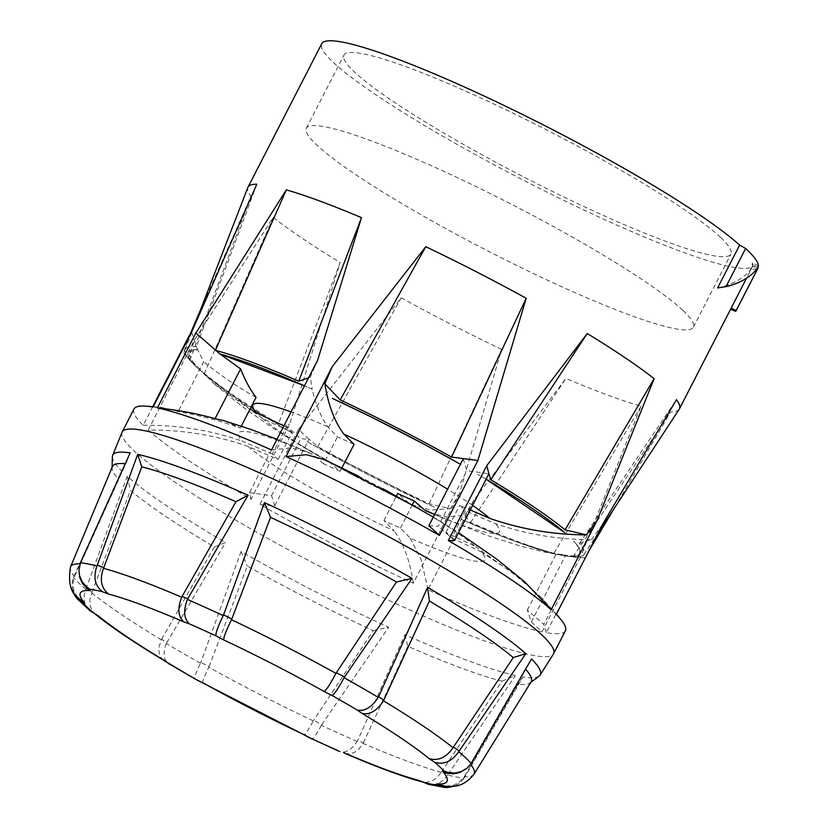 <?xml version="1.0" encoding="UTF-8"?>
<svg xmlns="http://www.w3.org/2000/svg" width="829" height="829" viewBox="0 0 829 829"><rect width="100%" height="100%" fill="white"/><g stroke="black" fill="none" stroke-linecap="round" stroke-linejoin="round"><path stroke-width="0.62" stroke-dasharray="4.14 3.11" d="M556.228 614.476L540.28 596.507L512.011 572.3L480.893 551.699A138.588 16.653 27.2 0 1 410.21 538.114L400.469 528.032A103.604 12.445 -152.8 0 1 383.889 520.539L394.148 530.861A138.588 16.653 27.2 0 1 248.14 446.489L278.078 459.401A103.604 12.445 -152.8 0 1 272.316 453.981L286.419 427.09A103.335 12.414 -152.8 0 0 288.906 429.619A103.335 12.414 -152.8 0 0 292.181 432.51L262.575 418.407L213.271 383.091L188.701 357.62L204.286 373.796A224.224 26.942 -152.8 0 0 278.471 423.837L340.18 262.544A242.534 29.139 27.2 0 1 273.269 217.416L194.359 340.242L188.701 357.62M278.078 459.401L292.181 432.51M400.469 528.032L412.334 504.768M383.889 520.539L396.449 495.887M341.911 467.857L340.128 471.318L329.31 462.085A138.588 16.653 27.2 0 1 475.318 546.446L445.929 532.456A103.604 12.445 -152.8 0 1 449.214 535.337A103.604 12.445 -152.8 0 1 451.701 537.866L465.338 510.778A103.335 12.414 -152.8 0 0 459.577 505.358L470.271 509.97M445.929 532.456L459.577 505.358M317.662 360.149L310.253 377.174L312.191 389.184L304.492 385.786L312.191 389.215C315.694 404.365 320.854 416.873 327.673 426.738L337.496 436.904A103.335 12.414 -152.8 0 1 354.076 444.396M310.253 377.174L308.575 377.848M191.572 332.18L196.411 346.698A224.224 26.942 -152.8 0 0 185.105 349.641A224.224 26.942 -152.8 0 0 189.872 360.252L183.634 352.853L188.328 338.491M189.872 360.252L250.938 196.421A242.534 29.139 27.2 0 1 247.84 187.52M200.494 309.87L250.938 196.421M445.67 786.306L453.722 785.198L459.712 781.882L464.613 776.162L464.157 778.151A229.892 27.616 27.2 0 1 447.629 774.97L448.116 774.234L441.639 771.747L437.101 777.54L431.961 781.022L426.396 782.4L421.08 781.55M447.629 774.97L443.992 779.581L438.914 783.208L433.308 784.794L428.883 784.441M345.092 753.426L349.755 754.048L354.553 752.38L359.164 748.711L363.413 742.815L357.579 740.743L353.776 746.204L349.278 750.048L344.563 751.965L340.004 751.654M357.185 741.509A229.892 27.616 27.2 0 1 321.362 725.323L321.818 724.577L313.611 720.297L313.269 720.888C307.849 731.012 304.647 735.551 303.683 734.525M321.362 725.323C315.942 735.333 312.647 739.769 311.486 738.608M203.167 682.92C201.841 682.775 203.716 677.552 208.794 667.262L209.074 666.63L200.825 662.454L200.483 663.262C195.489 673.5 193.758 678.723 195.302 678.961M200.483 663.262A229.892 27.616 27.2 0 1 166.349 643.542L166.753 642.765L161.624 639.211L159.292 646.092L158.981 651.967L160.38 656.827L163.344 660.102M166.349 643.542L164.515 649.034L163.987 654.92L165.158 659.853L168.038 663.366M95.957 614.631L92.185 610.818L90.081 605.491L89.936 599.305L92.009 592.248L86.185 588.414L84.226 594.88L84.216 601.108L86.175 606.579L89.055 609.989M77.605 597.429L73.688 590.082L72.9 583.295L74.423 576.611A226.835 27.253 27.2 0 1 70.527 566.87M72.579 590.248L71.999 583.388L73.408 577.533L74.423 576.611M78.931 571.751L80.796 561.979M471.66 762.649L465.639 769.302M464.157 778.151L460.219 782.7L454.727 786.047M92.009 592.248L130.495 490.436A235.415 28.279 -152.8 0 0 214.338 546.995L161.624 639.211M80.786 563.243L125.801 463.784A235.415 28.279 -152.8 0 0 125.241 463.732M112.381 466.644A235.415 28.279 -152.8 0 0 112.102 468.043A235.415 28.279 -152.8 0 0 118.474 479.141L74.703 575.979M464.613 776.162L517.949 684.226A235.415 28.279 -152.8 0 0 530.156 682.899A235.415 28.279 -152.8 0 0 531.13 681.852M525.607 669.241A235.415 28.279 -152.8 0 0 525.285 668.879L470.696 763.416M363.413 742.815L407.785 646.309A235.415 28.279 -152.8 0 0 502.001 681.169L441.639 771.747M209.074 666.63L247.291 566.031A235.415 28.279 -152.8 0 0 373.205 630.682L313.611 720.297M373.205 630.682L388.635 627.284A240.348 28.87 27.2 0 1 241.063 551.523L247.291 566.031M321.818 724.577L388.635 627.284M502.001 681.169L515.389 675.521A240.348 28.87 27.2 0 1 404.956 634.662L357.579 740.743M404.956 634.662L407.785 646.309M448.116 774.234L515.389 675.521M539.171 676.112A240.348 28.87 27.2 0 1 522.912 676.961L464.613 777.395M522.912 676.961L517.949 684.226M525.285 668.879L531.513 658.972M130.163 452.924L125.801 463.784M118.474 479.141L121.562 470.913A240.348 28.87 27.2 0 1 112.361 456.758M73.75 576.735L121.562 470.913M214.338 546.995L225.509 542.539A240.348 28.87 27.2 0 1 127.241 476.24L86.185 588.414M127.241 476.24L130.495 490.436M166.753 642.765L225.509 542.539M241.063 551.523L200.825 662.454M122.05 432.272A242.534 29.139 -152.8 0 0 133.749 450.582A242.534 29.139 -152.8 0 0 366.149 589.533A242.534 29.139 -152.8 0 0 553.451 653.988M307.062 441.577A220.276 26.466 -152.8 0 0 314.937 446.033L427.256 503.877A220.276 26.466 -152.8 0 0 435.194 507.586L427.256 503.877A220.276 26.466 -152.8 0 1 314.937 446.033L307.062 441.577M203.519 373.682L203.623 373.765C222.39 389.682 252.285 409.65 293.331 433.671L293.342 433.671A220.276 26.466 -152.8 0 1 203.633 373.775L203.519 373.682A220.307 26.466 -152.8 0 0 293.445 433.743M429.153 503.731L501.649 349.382L459.494 493.442L413.339 583.253A242.534 29.139 27.2 0 1 259.985 504.374L274.7 505.959L309.02 439.194L317.776 446.551A224.224 26.942 -152.8 0 0 429.153 503.731L450.24 508.747L430.697 510.042L413.516 505.203L408.583 502.768L397.682 493.473M259.985 504.374L298.492 429.453L309.02 439.194L300.844 438.717L284.565 424.386L278.471 423.837M461.328 464.779L460.976 464.603A220.276 26.466 -152.8 0 0 460.416 464.281A220.307 26.466 -152.8 0 1 461.328 464.8L460.965 464.572M486.084 479.203L477.649 474.219A220.307 26.466 -152.8 0 1 486.084 479.214M486.074 479.224A220.276 26.466 -152.8 0 0 477.939 474.406L477.649 474.209M463.193 458.893L466.851 470.665L488.892 473.742M564.601 555.855A220.276 26.466 -152.8 0 0 571.678 556.497A220.276 26.466 -152.8 0 0 578.808 547.72A220.276 26.466 -152.8 0 0 573.523 540.974L578.818 547.71L579.896 553.741L571.678 556.487L564.601 555.855A220.307 26.466 -152.8 0 0 579.958 553.793A220.307 26.466 -152.8 0 0 573.461 540.891M519.835 543.057L556.383 554.28A220.276 26.466 -152.8 0 1 519.835 543.057A220.276 26.466 -152.8 0 1 498.944 535.151L519.835 543.057M461.421 519.441L498.944 535.151A220.276 26.466 -152.8 0 1 461.421 519.441L461.421 519.441M429.888 512.602L446.189 516.944L464.82 515.337L470.613 522.477A224.224 26.942 -152.8 0 0 553.927 553.295L565.658 555.192L555.938 554.394L572.953 556.943A224.224 26.942 -152.8 0 0 583.937 554.611A224.224 26.942 -152.8 0 0 579.471 543.389L591.44 539.658C558.145 539.617 526.104 534.27 495.327 523.607L465.338 510.778M730.991 308.554L752.67 266.15A242.534 29.139 27.2 0 1 521.078 178.96A242.534 29.139 27.2 0 1 321.704 43.75M717.613 287.932C732.815 284.461 743.748 278.357 750.4 269.612L752.908 264.72A242.534 29.139 27.2 0 1 752.711 266.192L746.514 278.243M565.409 630.745A242.534 29.139 27.2 0 1 546.321 632.672L588.808 551.088M679.231 409.225A242.534 29.139 27.2 0 1 670.599 411.899L613.895 508.892M531.337 621.968L542.011 631.853A242.534 29.139 27.2 0 1 427.878 589.823L474.022 500.011L565.906 378.428A242.534 29.139 27.2 0 0 641.045 406.22L580.518 556.922L565.658 555.192L531.337 621.968L527.337 610.03L543.783 624.351L578.093 557.585L584.828 557.751M542.011 631.853L580.518 556.922M501.649 349.382A242.534 29.139 27.2 0 1 401.215 297.818L298.492 429.453M248.14 446.489C216.141 435.246 182.826 429.764 148.204 430.044A242.534 29.139 27.2 0 0 251.094 499.234L289.601 424.313L340.18 262.544M148.204 430.044L194.359 340.242M152.764 406.604L143.158 425.298A242.534 29.139 27.2 0 1 133.977 409.029M470.613 522.477L565.906 378.428M474.022 500.011L464.82 515.337M224.887 420.935L240.348 427.94C220.141 420.863 199.395 415.402 178.121 411.547L161.759 407.474L153.064 407.101M256.824 184.193L196.411 346.698L197.665 349.703L188.09 352.377L194.514 365.216A220.276 26.466 -152.8 0 1 197.675 349.734L203.685 361.807L178.121 411.547M579.471 543.389L676.474 399.661M602.382 524.674L591.44 539.658M204.286 373.796L273.269 217.416M459.494 493.442L450.24 508.747M251.094 499.234L249.446 492.706L284.565 424.386L289.601 424.313M553.927 553.295L641.045 406.22M572.953 556.943L670.599 411.899M183.634 352.853L197.603 368.356L250.068 409.029M256.057 397.381C237.56 386.967 220.099 375.112 203.685 361.807M283.881 425.888L286.419 427.09M274.7 505.959L271.58 495.669L249.446 492.706M271.58 495.669L300.844 438.717M317.776 446.551L401.215 297.818M428.873 525.659L438.251 526.301L466.851 470.665M454.572 540.518L438.251 526.301M475.318 546.446L524.622 581.761M451.701 537.866L480.893 551.699M340.128 471.318A103.604 12.445 -152.8 0 0 323.548 463.815L337.496 436.904M272.316 453.981L242.555 441.246A138.588 16.653 27.2 0 1 313.248 454.82L323.548 463.815M546.321 632.672L543.783 624.351M410.21 538.114L421.028 559.502L427.598 587.367M329.31 462.085L328.667 461.598M413.339 583.253C410.054 561.057 403.661 543.596 394.148 530.861M527.337 610.03L555.938 554.394M240.348 427.94L241.28 426.137M143.158 425.298C177.613 424.862 210.753 430.178 242.555 441.246M271.508 449.96L291.01 447.836L307.994 452.251L313.248 454.82M312.191 389.215L312.181 389.195A220.307 26.466 -152.8 0 0 304.481 385.806M735.706 311.383L757.716 268.544L752.67 266.15M758.069 268.005A248.078 29.803 27.2 0 1 757.716 268.544M720.567 237.395A217.581 26.145 -152.8 0 0 511.047 112.236A217.581 26.145 -152.8 0 0 343.9 55.149A217.581 26.145 -152.8 0 0 525.472 177.862A217.581 26.145 -152.8 0 0 730.95 254.068A217.581 26.145 -152.8 0 0 720.567 237.395M758.473 265.84L752.307 262.907A241.146 28.974 27.2 0 1 752.121 264.296L752.711 266.192M757.685 267.384L752.121 264.296M756.929 268.845L750.4 269.612M752.908 264.72L752.307 262.907M197.665 349.714A220.307 26.466 -152.8 0 0 188.079 352.387A220.307 26.466 -152.8 0 0 194.566 365.278M461.297 519.379A220.307 26.466 -152.8 0 0 556.497 554.311M306.958 441.515A220.307 26.466 -152.8 0 0 435.308 507.638M682.992 310.492A217.581 26.145 27.2 0 1 693.376 327.165A217.581 26.145 27.2 0 1 487.898 250.959A217.581 26.145 27.2 0 1 306.326 128.257A217.581 26.145 27.2 0 1 473.483 185.344A217.581 26.145 27.2 0 1 682.992 310.492M441.266 772.338A226.835 27.253 27.2 0 1 363.092 743.416M313.269 720.888A226.835 27.253 27.2 0 1 208.794 667.262M161.313 639.822A226.835 27.253 27.2 0 1 91.75 592.89M474.001 774.224A226.835 27.253 27.2 0 1 464.25 776.752M85.853 589.243A229.892 27.616 27.2 0 1 73.408 577.533M262.575 418.407A138.588 16.653 -152.8 0 0 408.583 502.768M472.623 505.389A138.588 16.653 -152.8 0 0 447.608 489.203M434.676 514.363A138.588 16.653 -152.8 0 0 495.327 523.607M327.673 426.738A138.588 16.653 -152.8 0 0 291.062 411.909M421.702 781.788L422.365 781.975M530.156 682.899L530.767 682.443M112.102 468.043L112.112 467.276M413.516 505.203L411.681 504.333M409.806 503.524L328.17 461.566L298.461 443.992L354.978 476.157L325.476 460.012C303.839 447.722 284.824 436.044 268.43 424.976L242.327 406.593L213.26 383.091M576.176 557.399L545.669 552.363L520.001 545.948L486.892 535.368L434.541 514.643M434.583 514.56L441.235 517.369L434.583 514.55M197.592 368.356L187.986 358.283M540.301 596.497L556.435 614.071M419.764 509.047L440.417 521.482L382.822 488.654M433.318 517.006L458.582 532.715M153.292 406.656L161.759 407.453M277.01 439.266L307.994 452.251M310.647 453.494L311.922 454.023M583.937 554.611L598.124 532.964M185.105 349.641L194.338 325.787M693.376 327.165L730.95 254.068M306.326 128.257L343.9 55.149"/><path stroke-width="1.24" d="M396.449 495.887L397.682 493.473A103.335 12.414 -152.8 0 0 414.272 500.965L424.645 510.032L434.541 514.643M412.334 504.768L414.272 500.965M157.375 407.93C177.023 409.858 196.255 413.433 215.063 418.645L240.628 368.905L220.048 354.024L304.481 385.806L219.996 353.993L195.872 333.009L286.347 189.862A242.534 29.139 27.2 0 1 361.496 217.664L317.662 360.149L271.508 449.96A242.534 29.139 27.2 0 0 157.375 407.93L195.872 333.009M308.575 377.848L298.741 381.164A224.224 26.942 -152.8 0 0 215.395 350.346L286.347 189.862M188.328 338.491L200.494 309.87M454.727 786.047L447.67 787.55L444.645 787.426L428.883 784.441L418.718 780.358L424.883 782.731A209.177 25.129 -152.8 0 0 437.09 785.073L437.09 783.882L445.67 786.306C450.769 785.933 461.908 789.26 474.001 774.224L531.13 681.852A235.415 28.279 -152.8 0 0 525.607 669.241M427.298 783.944L424.883 782.731M345.62 753.634L345.092 753.426C376.511 766.98 402.272 776.493 422.365 781.975M94.9 613.864C111.241 627.087 134.132 642.537 163.572 660.236L194.929 678.941L311.486 738.608A209.177 25.129 -152.8 0 0 337.942 750.566M339.465 751.437L311.486 738.608M202.856 682.941L194.95 678.951M163.572 660.236L170.09 664.392A209.177 25.129 -152.8 0 0 195.302 678.961M168.515 663.677L170.09 664.392M98.278 615.843L90.351 610.963L98.278 615.843A206.11 24.756 -152.8 0 0 165.209 660.993M215.892 635.853C215.571 633.055 218.027 626.32 223.239 615.626L223.592 614.807L231.778 619.097L231.498 619.74C226.213 630.465 223.612 637.19 223.706 639.936L215.892 635.853A209.177 25.129 -152.8 0 0 189.437 623.895L183.872 621.926A206.11 24.756 -152.8 0 0 108.661 594.103L102.495 591.73A209.177 25.129 -152.8 0 0 90.288 589.388L90.288 590.58A206.11 24.756 -152.8 0 0 84.434 602.828L83.408 603.491L77.315 598.901L90.351 610.963M84.434 602.828L77.605 597.429C70.392 592.155 68.04 581.968 70.527 566.87A226.835 27.253 27.2 0 1 80.05 563.855M77.315 598.901L75.356 596.403L72.579 590.248M90.288 590.58L87.563 588.849L82.672 583.782L79.708 577.471L78.931 570.497L80.444 562.798L130.163 452.924A240.348 28.87 27.2 0 0 112.64 455.359L122.05 432.272A242.534 29.139 -152.8 0 1 122.174 431.992A242.534 29.139 -152.8 0 1 152.919 432.614A242.534 29.139 -152.8 0 1 357.61 520.249A242.534 29.139 -152.8 0 1 540.093 633.346A242.534 29.139 -152.8 0 1 553.596 653.718A242.534 29.139 -152.8 0 1 553.451 653.988L540.156 675.065A240.348 28.87 27.2 0 1 539.171 676.112L530.767 682.443M90.288 589.388L86.962 587.191L82.258 581.948L79.532 575.544L78.931 570.497M108.661 594.103C101.179 588.165 99.459 579.564 103.501 568.3A226.835 27.253 27.2 0 1 181.675 597.212L181.986 596.59L187.831 598.642L187.416 599.44A229.892 27.616 27.2 0 1 223.239 615.626M102.495 591.73C94.9 585.813 93.055 577.222 96.972 565.979L97.294 565.15L103.76 567.658L103.501 568.3M183.872 621.926C178.111 616.631 177.375 608.393 181.675 597.212M189.437 623.895C183.862 618.724 183.188 610.569 187.416 599.44M357.289 710.07A209.177 25.129 -152.8 0 0 332.077 695.51L324.222 691.541C326.419 689.977 330.336 683.925 335.963 673.366L336.325 672.775L344.574 676.92L344.118 677.687A229.892 27.616 27.2 0 1 378.252 697.407L378.656 696.619L383.775 700.194L383.454 700.806C376.874 710.816 369.775 715.033 362.169 713.468L357.289 710.07C364.687 711.562 371.672 707.344 378.252 697.407M332.077 695.51C334.46 694.101 338.481 688.153 344.118 677.687M471.193 763.416L467.245 767.996L461.359 771.581L454.572 773.094L447.577 772.338L443.857 770.908A209.177 25.129 -152.8 0 0 434.665 762.265L429.101 758.618C438.24 761.219 446.22 757.592 453.017 747.737L453.39 747.147L459.225 750.97L458.748 751.706A229.892 27.616 27.2 0 1 471.193 763.416L531.513 658.972A240.348 28.87 27.2 0 1 540.156 675.065M434.665 762.265C443.857 764.97 451.888 761.447 458.748 751.706M466.592 768.535L459.753 772.587L452.903 773.861L445.929 772.846L442.945 771.633L443.857 770.908M444.645 787.426L437.09 785.073M125.241 463.732A235.415 28.279 -152.8 0 0 112.381 466.644L70.527 566.87M181.986 596.59L235.975 501.711A235.415 28.279 -152.8 0 0 141.759 466.851L103.76 567.658M336.325 672.775L396.469 581.979A235.415 28.279 -152.8 0 0 270.555 517.337L231.778 619.097M453.39 747.147L513.265 657.584A235.415 28.279 -152.8 0 0 429.412 601.025L383.775 700.194M429.412 601.025L427.567 587.346A240.348 28.87 27.2 0 1 525.835 653.646L459.225 750.97M525.835 653.646L513.265 657.584M378.656 696.619L427.567 587.346M270.555 517.337L264.441 502.602A240.348 28.87 27.2 0 1 412.013 578.362L344.574 676.92M412.013 578.362L396.469 581.979M223.592 614.807L264.441 502.602M141.759 466.851L137.687 454.365A240.348 28.87 27.2 0 1 143.23 455.691A240.348 28.87 27.2 0 1 248.109 495.224L187.831 598.642M248.109 495.224L235.975 501.711M97.294 565.15L137.687 454.365M112.112 467.276L112.361 456.758A240.348 28.87 27.2 0 1 112.64 455.359M332.419 398.397A220.307 26.466 -152.8 0 1 460.416 464.281A220.276 26.466 -152.8 0 0 424.179 444.292L372.211 417.474L332.843 398.604A220.276 26.466 -152.8 0 1 372.211 417.484A220.276 26.466 -152.8 0 1 424.179 444.292L460.427 464.261M564.404 532.405L486.084 479.203A220.307 26.466 -152.8 0 1 564.58 532.539L564.404 532.405A220.276 26.466 -152.8 0 0 486.074 479.224M341.911 467.857L354.076 444.396L343.745 434.002C334.564 421.629 328.253 404.894 324.833 383.765L340.201 399.91L425.764 246.71A242.534 29.139 27.2 0 1 526.197 298.274L477.898 460.478L451.567 457.09A224.224 26.942 -152.8 0 0 340.201 399.91M448.292 540.539L454.572 540.518L488.892 473.742L490.872 479.804L587.233 333.548A242.534 29.139 27.2 0 1 654.133 378.666L597.336 519.928L551.181 609.729A242.534 29.139 27.2 0 0 448.292 540.539L486.799 465.618L587.233 333.548M470.271 509.97L489.742 518.363C520.705 529.192 552.912 534.705 586.372 534.892L565.057 529.845A224.224 26.942 -152.8 0 0 490.872 479.804M739.634 245.104L745.654 248.451L726.017 286.658L717.613 287.932L739.634 245.104A242.534 29.139 27.2 0 0 505.213 106.029A242.534 29.139 27.2 0 0 321.704 43.75L247.995 187.188A242.534 29.139 27.2 0 1 256.824 184.193L191.572 332.18L153.064 407.101A242.534 29.139 27.2 0 0 144.578 406.086L153.292 406.656M746.514 278.243L679.417 408.904A242.534 29.139 27.2 0 1 679.231 409.225L598.124 532.964M326.191 460.52L358.781 476.25L324.357 459.649L306.492 454.727L286.046 456.53A242.534 29.139 27.2 0 1 439.401 535.399L477.898 460.478M286.046 456.53L332.201 366.719L425.764 246.71M679.417 408.904A242.534 29.139 27.2 0 0 676.474 399.661L602.382 524.674L556.228 614.476A242.534 29.139 27.2 0 1 561.627 620.424A242.534 29.139 27.2 0 1 565.409 630.745L553.596 653.718M588.808 551.088L613.895 508.892M122.174 431.992L133.977 409.029A242.534 29.139 27.2 0 1 144.578 406.086M152.764 406.604L189.302 335.496M194.338 325.787L247.84 187.52A242.534 29.139 27.2 0 1 247.995 187.188M565.057 529.845L654.133 378.666M586.372 534.892L597.336 519.928M220.048 354.024L219.996 354.004A220.307 26.466 -152.8 0 1 304.481 385.806M488.892 473.742L486.799 465.618M439.401 535.399L428.873 525.659L463.193 458.893M250.068 409.029L256.99 413.163L283.881 425.888M240.628 368.905C244.887 379.879 250.026 389.371 256.057 397.381L241.28 426.137M451.567 457.09L526.197 298.274M524.622 581.761L551.181 609.729M427.598 587.367L427.878 589.823M328.667 461.598L324.854 459.877M215.063 418.645L224.887 420.935M332.201 366.719L324.833 383.765M298.741 381.164L361.496 217.664M736.048 310.834L758.069 268.005A248.078 29.803 27.2 0 0 758.214 267.674L735.706 311.383L730.618 309.279M745.654 248.451A248.078 29.803 27.2 0 1 758.473 265.84L756.929 268.845C750.432 277.228 740.131 283.166 726.017 286.658M758.214 267.674L757.685 267.384M736.204 310.512L731.199 308.056M343.507 752.535A206.11 24.756 -152.8 0 0 418.718 780.358M203.167 682.92A206.11 24.756 -152.8 0 0 303.683 734.525M231.498 619.74A226.835 27.253 27.2 0 1 335.963 673.366M324.222 691.541A206.11 24.756 -152.8 0 0 223.706 639.936M383.454 700.806A226.835 27.253 27.2 0 1 453.017 747.737M429.101 758.618A206.11 24.756 -152.8 0 0 362.169 713.468M437.09 783.882A206.11 24.756 -152.8 0 0 442.945 771.633M470.582 764.328A226.835 27.253 27.2 0 1 474.001 774.224M83.522 603.553A209.177 25.129 -152.8 0 0 92.713 612.196M80.444 562.798A229.892 27.616 27.2 0 1 96.972 565.979M489.742 518.363A138.588 16.653 -152.8 0 0 472.623 505.389M447.608 489.203A138.588 16.653 -152.8 0 0 343.745 434.002M424.645 510.032A138.588 16.653 -152.8 0 0 434.676 514.363M291.062 411.909A138.588 16.653 -152.8 0 0 256.99 413.163M303.86 734.795L311.714 738.898M425.992 510.84L427.215 511.348M556.435 614.071L561.627 620.424M328.097 461.338L419.764 509.047M382.822 488.654L433.318 517.006M458.582 532.715L496.426 558.901L524.633 581.761M223.55 420.541L250.855 429.432L277.01 439.266"/></g></svg>
